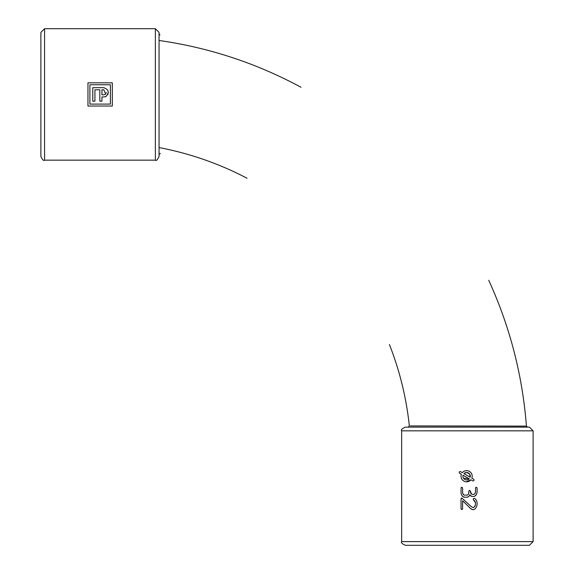 <?xml version="1.0" encoding="UTF-8"?>
<svg xmlns="http://www.w3.org/2000/svg" width="574" height="574" viewBox="0 0 574 574"><rect width="100%" height="100%" fill="white"/><g stroke="black" fill="none" stroke-linecap="round" stroke-linejoin="round"><path stroke-width="0.86" d="M155.36 28.7L44.578 28.7L40.883 32.395L40.883 156.465C42.447 159.866 43.681 161.1 44.578 160.16L155.36 160.16C156.257 161.1 157.484 159.866 159.048 156.465L159.048 32.395L155.36 28.7L155.36 160.16M159.048 147.561C189.886 153.445 219.218 163.669 247.028 178.234M87.966 106.025L112.317 106.025L112.317 82.828L87.966 82.828L87.966 106.025M110.387 84.765L89.896 84.765L89.896 104.095L110.387 104.095L110.387 84.765M533.117 541.605L401.656 541.605C400.717 542.509 401.951 543.736 405.352 545.3L529.422 545.3L533.117 541.605L533.117 430.83L529.422 427.135L405.352 427.135C401.951 428.699 400.717 429.926 401.656 430.83L533.117 430.83M488.732 280.248C509.92 326.642 522.491 375.26 526.43 426.109L410.345 425.915M411.178 425.915L418.281 425.93M423.095 425.944L431.856 425.958M516.521 426.102L518.071 426.102M389.394 344.472C399.719 370.718 406.363 397.868 409.341 425.915L408.236 427.135L409.341 425.915M94.15 87.664L92.794 87.664L92.794 101.196L94.925 101.196L94.925 89.788L99.819 89.788L99.819 101.196L101.942 101.196L101.942 96.941L103.865 96.941M105.114 96.819L105.616 96.69M102.079 87.664L99.646 87.664M103.794 96.941L106.003 96.54M107.768 94.617L108.099 93.641M108.235 92.852L108.264 92.17M476.499 500.664L475.573 499.229A4.642 4.642 0 0 0 474.318 498.332L473.464 498.598L473.313 499.653L475.423 502.58A4.893 4.893 0 0 1 475.53 503.592A5.367 5.367 0 0 1 475.48 504.338L474.827 506.29L473.665 507.43A1.442 1.442 0 0 1 473.069 507.56L471.563 506.856L461.812 498.024L461.044 499.028L461.044 508.485A1.421 1.421 0 0 0 461.109 508.923L461.833 509.511L462.558 508.822L462.615 500.75L470.644 508.55L472.187 509.518L473.801 509.561A2.784 2.784 0 0 0 474.877 508.995L475.401 508.478M462.558 508.822L462.615 508.485A1.048 1.048 0 0 1 462.558 508.822L462.379 509.174A1.392 1.392 0 0 0 462.558 508.822M462.156 509.403L462.379 509.174A1.004 1.004 0 0 1 462.156 509.403L461.941 509.497A0.538 0.538 0 0 0 462.156 509.403M461.094 498.684A1.356 1.356 0 0 1 461.539 498.11A0.674 0.674 0 0 1 461.812 498.024L461.094 498.684A1.148 1.148 0 0 0 461.044 499.028M474.268 507.014L473.665 507.43A2.095 2.095 0 0 0 474.268 507.014A2.935 2.935 0 0 0 474.54 506.713L474.827 506.29A4.621 4.621 0 0 1 474.54 506.713M475.071 505.809L474.827 506.29A3.2 3.2 0 0 0 475.071 505.809A6.479 6.479 0 0 0 475.322 505.084L475.48 504.338A5.661 5.661 0 0 1 475.322 505.084M475.129 501.676L475.423 502.58A4.334 4.334 0 0 0 475.129 501.676L474.598 500.901A2.784 2.784 0 0 1 475.129 501.676M473.263 499.358A1.607 1.607 0 0 1 473.464 498.598L473.263 499.358A2.927 2.927 0 0 0 473.313 499.653A1.543 1.543 0 0 0 473.378 499.861A0.976 0.976 0 0 0 473.543 500.083L473.744 500.241A3.731 3.731 0 0 1 474.598 500.901M477.087 502.767L476.929 501.87A6.321 6.321 0 0 0 476.37 500.392A3.875 3.875 0 0 0 475.573 499.229L475.1 498.813M477.109 503.972L477.123 503.52A7.017 7.017 0 0 0 476.929 501.87L476.843 501.561M476.707 506.16L476.829 505.759A8.567 8.567 0 0 0 477.123 503.52L477.109 503.104M474.598 509.203L474.877 508.995A5.575 5.575 0 0 0 475.997 507.681A7.39 7.39 0 0 0 476.829 505.759L476.965 505.17M475.997 507.681L476.291 507.158M470.644 508.55A8.093 8.093 0 0 0 471.369 509.109L471.907 509.411A2.999 2.999 0 0 0 473.801 509.561M477.094 491.839L477.102 488.151A1.162 1.162 0 0 0 477.001 487.778L476.269 487.261L475.588 487.857L475.53 491.444A4.413 4.413 0 0 1 475.365 492.65L474.641 493.884A1.808 1.808 0 0 1 474.102 494.257A1.392 1.392 0 0 1 473.536 494.372L472.144 494.343A1.421 1.421 0 0 1 471.577 494.106L470.415 491.315A1.17 1.17 0 0 0 470.321 490.935L469.64 490.418L469.051 490.713L468.678 493.439L467.961 494.673A1.815 1.815 0 0 1 467.415 495.046L464.337 495.14A1.428 1.428 0 0 1 463.77 494.896L462.78 493.439A4.405 4.405 0 0 1 462.615 492.234L462.608 488.158A1.162 1.162 0 0 0 462.515 487.778L461.776 487.261L461.101 487.864L461.051 492.542M475.588 487.857L475.53 488.28A1.586 1.586 0 0 1 475.588 487.857L475.731 487.556A0.983 0.983 0 0 0 475.588 487.857M475.997 487.34L475.731 487.556A0.969 0.969 0 0 1 475.997 487.34L476.269 487.261A0.667 0.667 0 0 0 475.997 487.34M476.714 493.748L477.023 492.521M470.214 495.305L471.792 496.424L474.052 496.381L475.093 495.95L476.506 494.236M475.918 495.175L476.076 494.967A5.231 5.231 0 0 0 476.822 493.418A7.075 7.075 0 0 0 477.102 491.444M469.367 495.749L469.869 494.666A3.3 3.3 0 0 0 470.3 495.427L471.232 496.216A1.048 1.048 0 0 0 471.548 496.323M461.905 495.498L462.859 496.603L464.624 497.213L467.351 497.163L468.75 496.431A4.104 4.104 0 0 0 469.496 495.556A2.927 2.927 0 0 0 469.869 494.666L469.934 494.802M467.351 497.163A2.533 2.533 0 0 1 466.849 497.213L467.351 497.163A2.605 2.605 0 0 0 467.832 497.019L468.284 496.783A3.803 3.803 0 0 0 468.75 496.431L468.865 496.323M464.445 497.213L464.624 497.213A2.813 2.813 0 0 1 462.859 496.603A3.437 3.437 0 0 1 462.465 496.237L462.077 495.749A4.707 4.707 0 0 0 462.465 496.237M461.245 493.905L461.474 494.644M461.101 487.864L461.044 488.287A1.593 1.593 0 0 1 461.101 487.864L461.245 487.556A0.983 0.983 0 0 0 461.101 487.864M461.51 487.34L461.245 487.556A0.976 0.976 0 0 1 461.51 487.34L461.776 487.261A0.66 0.66 0 0 0 461.51 487.34M463.204 494.329L462.78 493.439A2.927 2.927 0 0 0 463.204 494.329A2.411 2.411 0 0 0 463.77 494.896M467.415 495.046L466.849 495.161A1.392 1.392 0 0 0 467.415 495.046M468.678 493.439L468.248 494.329A2.884 2.884 0 0 0 468.678 493.439A4.405 4.405 0 0 0 468.85 492.234M468.908 491.014L468.85 491.444A1.593 1.593 0 0 1 468.908 491.014L469.051 490.713A0.983 0.983 0 0 0 468.908 491.014M469.317 490.497L469.051 490.713A0.976 0.976 0 0 1 469.317 490.497L469.582 490.418A0.66 0.66 0 0 0 469.317 490.497M471.577 494.106A2.411 2.411 0 0 1 471.01 493.532L470.587 492.643A4.427 4.427 0 0 1 470.422 491.444M475.365 492.65L474.935 493.54A2.884 2.884 0 0 0 475.365 492.65M466.339 481.808L470.917 479.792L472.66 480.797A0.933 0.933 0 0 0 473.93 480.46A0.933 0.933 0 0 0 473.586 479.19L471.842 478.178A5.575 5.575 0 0 0 462.314 472.682L460.57 471.67A0.933 0.933 0 0 0 459.3 472.015A0.933 0.933 0 0 0 459.645 473.285L461.388 474.289A5.575 5.575 0 0 0 470.917 479.792M105.867 96.597C109.569 92.471 108.838 89.494 103.664 87.664L92.794 87.664M103.815 94.81L105.738 94.158L103.779 89.788L101.942 89.788L101.942 94.81L103.815 94.81M471.369 509.109A3.566 3.566 0 0 0 471.907 509.411M461.345 509.296A0.804 0.804 0 0 0 461.833 509.511M471.01 493.532A2.935 2.935 0 0 1 470.587 492.643M461.044 492.241A6.96 6.96 0 0 0 461.324 494.2A5.274 5.274 0 0 0 462.077 495.749M467.832 497.019A2.856 2.856 0 0 0 468.284 496.783M470.3 495.427A2.511 2.511 0 0 0 470.852 495.95A1.987 1.987 0 0 0 471.232 496.216M473.536 496.424A3.057 3.057 0 0 0 474.052 496.381A2.619 2.619 0 0 0 475.093 495.95A4.018 4.018 0 0 0 476.076 494.967M469.267 478.838L463.031 475.236A3.717 3.717 0 0 0 469.267 478.838L463.455 478.192M463.964 473.629L470.199 477.231A3.717 3.717 0 0 0 463.964 473.629L466.289 472.531M106.24 93.06L106.319 92.514M470.199 477.231L469.654 474.095M469.589 474.002L466.748 472.517M44.578 28.7L44.578 160.16M159.048 40.474C209.166 47.628 256.492 63.233 301.041 87.277M160.002 34.964L159.055 33.974M160.354 153.445L159.055 154.442M401.656 541.605L401.656 430.83M526.437 426.109L527.542 427.135"/></g></svg>
